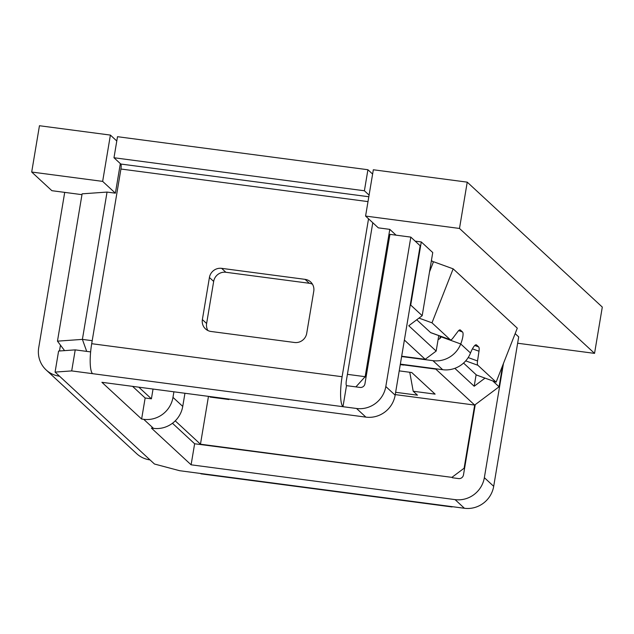 <?xml version="1.0" encoding="UTF-8"?>
<svg xmlns="http://www.w3.org/2000/svg" width="634" height="634" viewBox="0 0 634 634"><rect width="100%" height="100%" fill="white"/><g stroke="black" fill="none" stroke-linecap="round" stroke-linejoin="round"><path stroke-width="0.95" d="M399.222 370.874L411.751 372.53L435.114 394.134L413.202 391.241L417.449 395.172L395.64 392.295M403.525 364.534L403.684 365.065L400.268 364.613M395.251 394.602L474.676 405.078L464.112 468.217L451.915 477.362L200.463 444.196L175.238 420.865M208.467 396.369L200.463 444.196M153.04 389.054L151.407 398.826L145.146 398.001L141.62 419.042L101.908 382.31L365.889 417.124A25.899 24.956 -47.2 0 0 395.156 395.172L420.16 245.754L410.816 237.116L389.95 234.358L366 377.468L365.152 376.683L389.799 229.365L396.076 235.166M151.407 398.826L138.814 387.176M132.554 386.352L145.146 398.001M172.464 423.266L194.63 443.768L451.915 477.362M452.343 477.751L458.604 478.583A4.319 4.161 132.8 0 0 463.478 474.921L475.238 404.658M464.54 468.605L464.112 468.217M81.976 194.662L51.877 190.691L31.7 172.036L102.653 181.387L115.396 193.172L107.043 192.078L82.396 339.388L92.199 340.68M366 377.468L364.946 383.784A4.319 4.161 132.8 0 1 360.064 387.437L346.505 385.646A4.319 0.959 -82.5 0 1 346.354 380.654L372.784 222.724M347.416 374.345L365.152 376.683L355.896 386.891M459.491 228.454L594.549 353.376L602.3 307.078L467.234 182.148L459.491 228.454L365.58 216.067L378.324 227.852L389.799 229.365M115.396 193.172L120.341 163.62M116.791 141.002L110.395 135.09L39.451 125.73L31.7 172.036M467.234 182.148L373.331 169.769L365.58 216.067M102.653 181.387L110.395 135.09M594.549 353.376L517.637 343.232M502.611 365.588L499.069 386.788L474.676 405.078L435.812 369.131L403.47 364.867M439.861 338.572L440.265 336.139M401.679 356.213L425.2 359.312L436.168 351.077L438.76 335.592M425.2 359.312L404.381 340.054M86.7 351.387L82.396 339.388L57.464 341.155L82.111 193.838L107.043 192.078M415.159 241.134L421.285 241.942L432.753 252.546L422.189 315.684L410.721 305.073L410.158 305.493M431.437 260.423L433.323 262.175M485.018 378.118L474.184 386.241L454.832 368.338M499.069 386.788L492.705 380.907M476.118 374.694L474.184 386.241M436.168 351.077L408.779 325.741L422.189 315.684M421.285 241.942L410.721 305.073M57.464 341.155L64.581 350.626M400.355 364.122L442.69 369.701A25.899 24.956 -47.2 0 0 470.507 353.003A10.794 2.679 -70.1 0 1 476.308 344.817A10.794 2.679 -70.1 0 1 476.554 344.967L478.646 346.909A10.794 2.679 -70.1 0 1 478.995 351.22L477.537 360.96A10.794 2.679 109.9 0 0 477.885 365.279L496.121 382.143L517.296 328.166L453.159 268.84L433.505 261.715L429.527 271.859M503.467 363.409L484.352 477.671A25.899 24.956 132.8 0 1 455.077 499.624L191.103 464.809L151.391 428.077L153.476 428.354A25.899 24.956 -47.2 0 0 182.743 406.402L184.946 393.262M60.468 345.158L59.588 350.412L60.159 350.935M90.622 351.902L75.224 349.873L58.597 351.046L55.079 372.095L59.541 376.216A25.899 24.956 132.8 0 1 46.179 369.979L136.643 453.659A25.899 24.956 -47.2 0 0 150.004 459.896L154.466 464.017L179.581 470.697L200.447 473.455A25.899 5.738 97.5 0 0 201.287 473.875L451.701 506.907A25.899 5.738 97.5 0 0 452.621 506.709M59.533 350.982A4.319 4.161 132.8 0 1 59.588 350.412M64.708 192.387L38.722 347.662A25.899 24.956 132.8 0 0 46.179 369.979M200.447 473.455L464.429 508.27A25.899 24.956 -47.2 0 0 493.696 486.318L518.699 336.892L515.157 333.619M191.103 464.809L194.63 443.768M346.505 385.646L342.978 406.695L356.546 408.486A25.899 24.956 -47.2 0 0 385.813 386.534L410.816 237.116M75.224 349.873L71.697 370.914L92.564 373.672A25.899 5.738 97.5 0 1 91.7 343.699L120.928 169.024A4.319 0.959 -82.5 0 0 120.785 164.032L368.814 196.746M55.079 372.095L71.697 370.914M141.62 419.042L143.712 419.32A25.899 24.956 -47.2 0 0 172.979 397.367L173.906 391.804M450.861 506.479A25.899 5.738 97.5 0 0 451.701 506.907M401.623 356.538L432.927 360.667A25.899 24.956 132.8 0 0 460.736 343.969L470.507 353.003M416.736 319.774L430.565 332.557A10.794 2.679 -70.1 0 0 430.803 332.707L450.465 339.84A10.794 2.679 -70.1 0 0 452.874 338.144L457.796 331.606A10.794 2.679 -70.1 0 1 460.197 329.918A10.794 2.679 -70.1 0 1 460.442 330.068L462.535 332.002A10.794 2.679 -70.1 0 1 460.736 343.969L441.082 336.836A4.319 4.161 132.8 0 1 438.11 339.507M368.536 218.801L342.106 376.723A25.899 5.738 97.5 0 0 342.978 406.695L92.564 373.672M372.61 174.065L367.918 169.73L364.399 190.771L369.091 195.113M367.918 169.73L117.504 136.698L113.985 157.747L120.785 164.032M496.121 382.143L476.467 375.019L463.549 363.068M313.759 291.252L306.713 333.341A10.794 10.398 132.8 0 1 294.517 342.487L211.051 331.479A10.794 10.398 132.8 0 1 205.479 328.88A10.794 10.398 132.8 0 1 202.373 319.584L209.418 277.494A10.794 10.398 132.8 0 1 221.615 268.341L305.081 279.356A10.794 10.398 132.8 0 1 310.652 281.956A10.794 10.398 132.8 0 1 313.759 291.252M364.399 190.771L113.985 157.747M312.483 284.23A10.794 10.398 -47.2 0 0 309.329 283.279L225.862 272.271A10.794 10.398 -47.2 0 0 213.666 281.417L206.621 323.506A10.794 10.398 -47.2 0 0 207.897 330.528M418.963 318.102L431.984 322.825L453.159 268.84M450.465 339.84A10.794 2.679 -70.1 0 1 450.219 339.689L431.984 322.825M229.429 399.127L228.882 399.539L210.1 397.058L209.497 396.504M228.882 399.539L228.28 398.976M413.202 391.241L409.762 372.269M150.004 459.896L59.541 376.216M153.476 428.354L143.712 419.32M365.889 417.124L356.546 408.486M464.429 508.27L455.077 499.624M484.352 477.671L493.696 486.318M442.69 369.701L432.927 360.667M172.979 397.367L182.743 406.402M476.554 344.967L476.031 344.777M385.813 386.534L395.156 395.172M342.106 376.723L91.7 343.699M478.646 346.909L474.771 345.498M368.005 201.612L120.928 169.024M202.373 319.584L206.621 323.506M209.418 277.494L213.666 281.417M221.615 268.341L225.862 272.271M305.081 279.356L309.329 283.279M458.667 330.599L462.535 332.002M465.713 360.865L477.885 365.279M477.537 360.96L468.185 357.568M430.565 332.557L450.219 339.689M460.442 330.068L459.919 329.878M478.995 351.22L472.425 348.843"/></g></svg>
